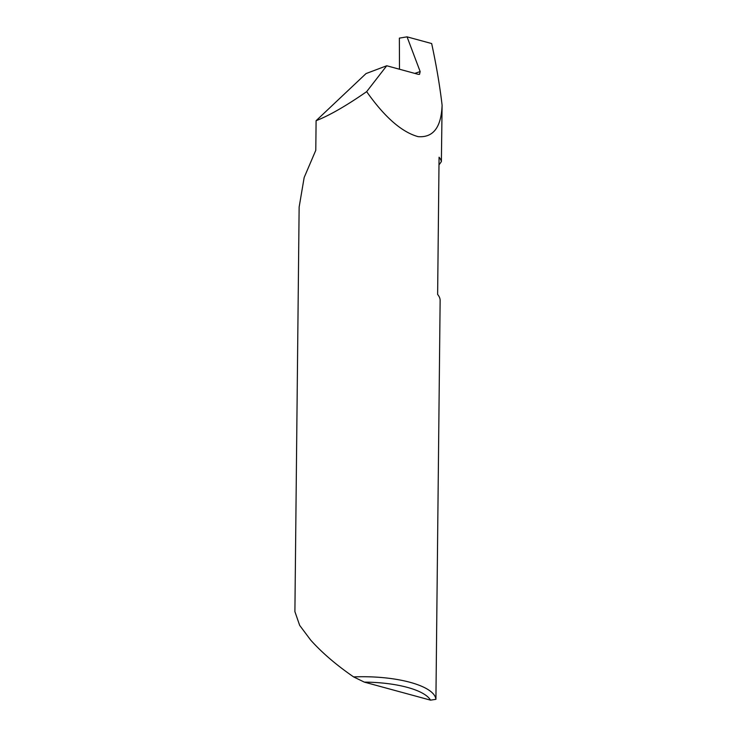 <?xml version="1.0" encoding="UTF-8"?>
<svg xmlns="http://www.w3.org/2000/svg" width="737" height="737" viewBox="0 0 737 737"><rect width="100%" height="100%" fill="white"/><g stroke="black" fill="none" stroke-linecap="round" stroke-linejoin="round"><path stroke-width="1.11" d="M316.099 120.702C329.347 115.534 346.197 105.852 366.658 91.646L386.732 65.759L366.031 73.58L316.099 120.702L315.786 150.302L304.16 177.525L299.139 207.088L294.901 611.618L299.655 625.344L310.655 640.057C321.94 652.669 336.256 664.949 353.613 676.916A70.982 22.644 0.6 0 1 435.917 699.33L440.136 300.512A70.982 22.644 -179.4 0 0 437.631 294.45L439.068 157.211A70.982 22.644 0.6 0 1 441.38 161.532A200.648 63.999 0.6 0 1 438.994 164.839M414.793 73.396L420.164 71.581L419.537 74.354L418.201 74.326L386.732 65.759M366.658 91.646C384.65 117.165 401.803 132.163 418.119 136.649C433.245 137.819 441.242 127.344 442.099 105.207L441.38 161.532M442.099 105.207C439.823 85.787 436.341 65.234 431.661 43.547L407.054 36.85L399.362 38.131L399.482 69.232M420.164 71.581L407.054 36.85M435.917 699.33L430.537 700.15L364.327 682.121L353.613 676.916M430.537 700.15A66.726 21.281 -179.4 0 0 364.327 682.121"/></g></svg>
